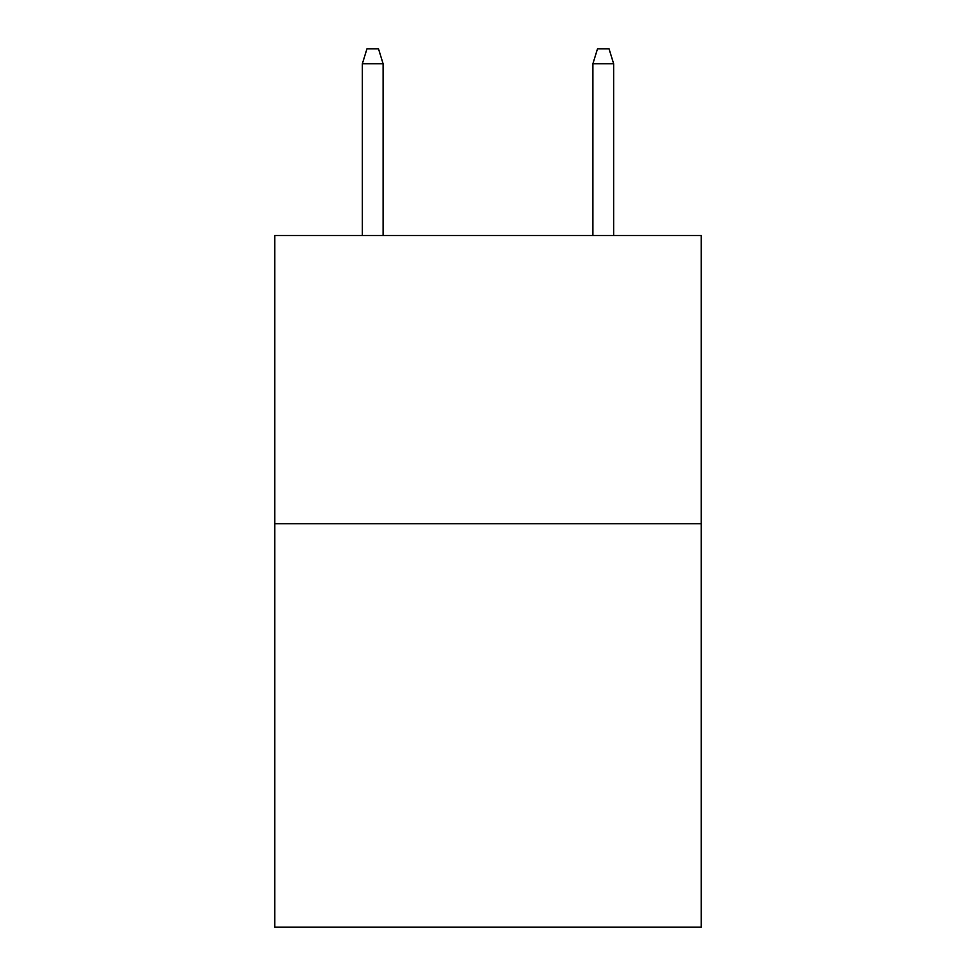<?xml version="1.0" encoding="UTF-8"?>
<svg xmlns="http://www.w3.org/2000/svg" width="976" height="976" viewBox="0 0 976 976"><rect width="100%" height="100%" fill="white"/><g stroke="black" fill="none" stroke-linecap="round" stroke-linejoin="round"><path stroke-width="1.46" d="M701.256 523.734L701.256 927.2L274.744 927.2L274.744 235.545L701.256 235.545L701.256 523.734L274.744 523.734M383.104 235.545L383.104 63.782L362.352 63.782L362.352 235.545M362.352 63.782L366.964 48.8L378.493 48.8L383.104 63.782M592.896 63.782L597.507 48.8L609.036 48.8L613.648 63.782L592.896 63.782L592.896 235.545M613.648 63.782L613.648 235.545"/></g></svg>
